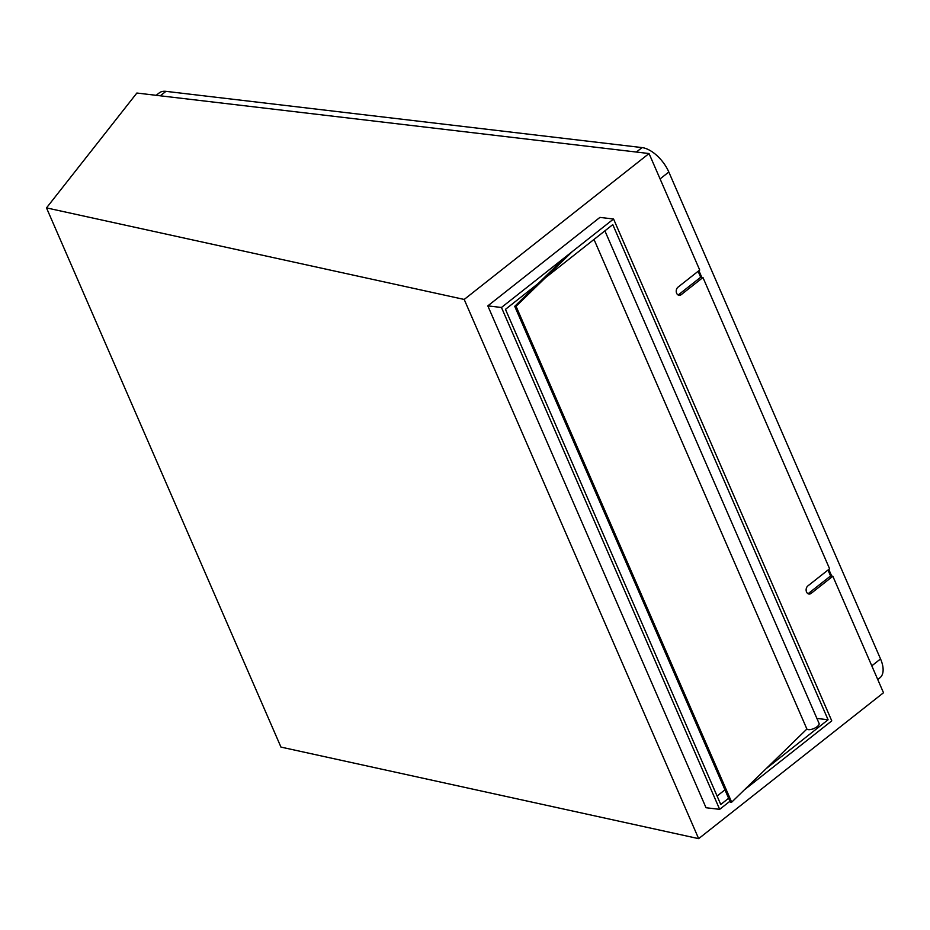 <?xml version="1.0" encoding="UTF-8"?>
<svg xmlns="http://www.w3.org/2000/svg" width="930" height="930" viewBox="0 0 930 930"><rect width="100%" height="100%" fill="white"/><g stroke="black" fill="none" stroke-linecap="round" stroke-linejoin="round"><path stroke-width="1.4" d="M816.912 718.437L828.084 719.762L612.789 224.618L545.05 278.082M717.088 796.034L724.958 789.826M538.191 283.511L505.467 309.341L720.762 804.485L728.632 798.265M766.146 768.645L828.084 719.762M613.556 219.003L599.92 217.399L487.82 305.877L501.456 307.481L613.556 219.003L831.769 720.866L744.256 789.954M729.934 801.253L719.669 809.344L501.456 307.481M487.82 305.877L706.033 807.74L719.669 809.344M572.427 251.46L516.057 306.296L514.732 306.319L730.341 802.206L731.678 802.183L806.891 729.027A6.731 2.639 -23.5 0 0 809.181 729.69A6.731 2.639 -23.5 0 0 816.18 727.33A6.731 2.639 -23.5 0 0 819.063 723.401L604.895 230.849M806.891 729.027L594.014 239.452M514.732 306.319L565.556 256.889M731.678 802.183L516.057 306.296M832.838 576.24L883.5 692.745L698.651 838.651L464.198 299.448L649.047 153.543L699.709 270.037L677.993 287.172A4.429 3.383 96.7 0 0 676.273 291.939A4.429 3.383 96.7 0 0 679.098 295.31A4.429 3.383 96.7 0 0 681.248 294.647L702.952 277.512L829.595 568.765L807.891 585.9A4.429 3.383 96.7 0 0 806.171 590.666A4.429 3.383 96.7 0 0 808.995 594.038A4.429 3.383 96.7 0 0 811.134 593.375L832.838 576.24L830.571 575.972L827.991 570.032M649.047 153.543L136.861 93.035L46.5 207.89L464.198 299.448M698.651 838.651L280.953 747.092L46.5 207.89M698.105 271.304L700.685 277.245L702.952 277.512M677.993 294.915A4.429 3.383 96.7 0 0 678.97 294.38L700.685 277.245M807.891 593.642A4.429 3.383 96.7 0 0 808.868 593.108L830.571 575.972M156.182 95.313L159.228 92.907A26.563 13.636 51.7 0 1 165.947 91.349L642.037 147.591A26.563 13.636 51.7 0 1 668.821 172.015L880.536 658.94A26.563 13.636 51.7 0 1 879.954 677.772L877.746 679.505M698.907 270.677L701.813 277.373M828.793 569.404L831.711 576.1M678.97 294.38L681.248 294.647M808.868 593.108L811.134 593.375M636.399 152.043L642.037 147.591M660.079 178.909L668.821 172.015M871.805 665.834L880.536 658.94M160.309 95.802L165.947 91.349"/></g></svg>
